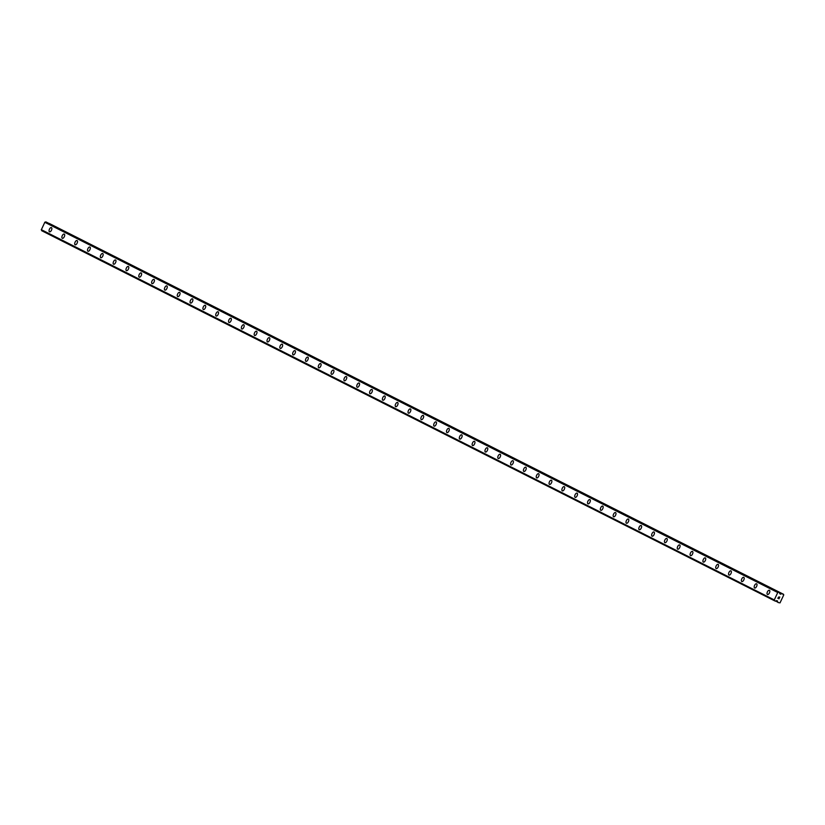 <?xml version="1.0" encoding="UTF-8"?>
<svg xmlns="http://www.w3.org/2000/svg" width="825" height="825" viewBox="0 0 825 825"><rect width="100%" height="100%" fill="white"/><g stroke="black" fill="none" stroke-linecap="round" stroke-linejoin="round"><path stroke-width="1.24" d="M767.467 594.495A2.31 1.134 114.6 0 1 767.446 594.485A2.31 1.134 114.6 0 1 767.405 591.896A2.31 1.134 114.6 0 1 769.395 590.277A2.31 1.134 114.6 0 1 769.447 592.876A2.31 1.134 114.6 0 1 767.467 594.485A2.31 1.134 114.6 0 1 767.405 591.896A2.31 1.134 114.6 0 1 769.385 590.277A2.31 1.134 114.6 0 1 769.405 590.288M754.648 588.019A2.31 1.134 114.6 0 1 754.627 588.008A2.31 1.134 114.6 0 1 754.586 585.42A2.31 1.134 114.6 0 1 756.566 583.801A2.31 1.134 114.6 0 1 756.587 583.811A2.31 1.134 114.6 0 1 756.628 586.4A2.31 1.134 114.6 0 1 754.638 588.008A2.31 1.134 114.6 0 1 754.576 585.42A2.31 1.134 114.6 0 1 756.566 583.801M741.809 581.532A2.31 1.134 114.6 0 1 741.768 578.944A2.31 1.134 114.6 0 1 743.748 577.325A2.31 1.134 114.6 0 1 743.768 577.335A2.31 1.134 114.6 0 1 743.81 579.923A2.31 1.134 114.6 0 1 741.819 581.532A2.31 1.134 114.6 0 1 741.809 581.532A2.31 1.134 114.6 0 1 741.799 581.532A2.31 1.134 114.6 0 1 741.757 578.944A2.31 1.134 114.6 0 1 743.748 577.325M729.001 575.056A2.31 1.134 114.6 0 1 728.98 575.056A2.31 1.134 114.6 0 1 728.98 575.056A2.31 1.134 114.6 0 1 728.939 572.467A2.31 1.134 114.6 0 1 730.929 570.848A2.31 1.134 114.6 0 1 730.95 570.859A2.31 1.134 114.6 0 1 730.991 573.447A2.31 1.134 114.6 0 1 729.001 575.056A2.31 1.134 114.6 0 1 728.939 572.467A2.31 1.134 114.6 0 1 730.929 570.848M716.183 568.58A2.31 1.134 114.6 0 1 716.162 568.58A2.31 1.134 114.6 0 1 716.121 565.991A2.31 1.134 114.6 0 1 718.111 564.372A2.31 1.134 114.6 0 1 718.121 564.382A2.31 1.134 114.6 0 1 718.163 566.971A2.31 1.134 114.6 0 1 716.183 568.58A2.31 1.134 114.6 0 1 716.162 568.58A2.31 1.134 114.6 0 1 716.121 565.991A2.31 1.134 114.6 0 1 718.101 564.372M703.364 562.114A2.31 1.134 114.6 0 1 703.343 562.103A2.31 1.134 114.6 0 1 703.302 559.515A2.31 1.134 114.6 0 1 705.292 557.896A2.31 1.134 114.6 0 1 705.303 557.906A2.31 1.134 114.6 0 1 705.344 560.495A2.31 1.134 114.6 0 1 703.364 562.103A2.31 1.134 114.6 0 1 703.302 559.515A2.31 1.134 114.6 0 1 705.282 557.896M690.535 555.627A2.31 1.134 114.6 0 1 690.515 555.627A2.31 1.134 114.6 0 1 690.525 555.627A2.31 1.134 114.6 0 1 690.484 553.039A2.31 1.134 114.6 0 1 692.464 551.42A2.31 1.134 114.6 0 1 692.484 551.43A2.31 1.134 114.6 0 1 692.526 554.018A2.31 1.134 114.6 0 1 690.535 555.627A2.31 1.134 114.6 0 1 690.473 553.039A2.31 1.134 114.6 0 1 692.464 551.42M677.717 549.151A2.31 1.134 114.6 0 1 677.696 549.151A2.31 1.134 114.6 0 1 677.655 546.562A2.31 1.134 114.6 0 1 679.645 544.943A2.31 1.134 114.6 0 1 679.666 544.954A2.31 1.134 114.6 0 1 679.707 547.542A2.31 1.134 114.6 0 1 677.717 549.151A2.31 1.134 114.6 0 1 677.707 549.151A2.31 1.134 114.6 0 1 677.655 546.562A2.31 1.134 114.6 0 1 679.645 544.943M664.898 542.675A2.31 1.134 114.6 0 1 664.878 542.675A2.31 1.134 114.6 0 1 664.878 542.675A2.31 1.134 114.6 0 1 664.837 540.086A2.31 1.134 114.6 0 1 666.827 538.467A2.31 1.134 114.6 0 1 666.837 538.477A2.31 1.134 114.6 0 1 666.878 541.066A2.31 1.134 114.6 0 1 664.898 542.675A2.31 1.134 114.6 0 1 664.837 540.086A2.31 1.134 114.6 0 1 666.817 538.467M652.08 536.198A2.31 1.134 114.6 0 1 652.059 536.198A2.31 1.134 114.6 0 1 652.059 536.198A2.31 1.134 114.6 0 1 652.018 533.61A2.31 1.134 114.6 0 1 654.008 531.991A2.31 1.134 114.6 0 1 654.019 532.001A2.31 1.134 114.6 0 1 654.06 534.59A2.31 1.134 114.6 0 1 652.08 536.198A2.31 1.134 114.6 0 1 652.018 533.61A2.31 1.134 114.6 0 1 653.998 531.991M639.251 529.732A2.31 1.134 114.6 0 1 639.231 529.722A2.31 1.134 114.6 0 1 639.2 527.134A2.31 1.134 114.6 0 1 641.18 525.515A2.31 1.134 114.6 0 1 641.2 525.525A2.31 1.134 114.6 0 1 641.242 528.113A2.31 1.134 114.6 0 1 639.251 529.732A2.31 1.134 114.6 0 1 639.241 529.722A2.31 1.134 114.6 0 1 639.189 527.134A2.31 1.134 114.6 0 1 641.18 525.515M626.433 523.256A2.31 1.134 114.6 0 1 626.412 523.246A2.31 1.134 114.6 0 1 626.423 523.246A2.31 1.134 114.6 0 1 626.381 520.658A2.31 1.134 114.6 0 1 628.361 519.038A2.31 1.134 114.6 0 1 628.382 519.049A2.31 1.134 114.6 0 1 628.423 521.637A2.31 1.134 114.6 0 1 626.433 523.256A2.31 1.134 114.6 0 1 626.371 520.658A2.31 1.134 114.6 0 1 628.361 519.038M613.614 516.78A2.31 1.134 114.6 0 1 613.594 516.77A2.31 1.134 114.6 0 1 613.594 516.77A2.31 1.134 114.6 0 1 613.553 514.181A2.31 1.134 114.6 0 1 615.543 512.562A2.31 1.134 114.6 0 1 615.553 512.572A2.31 1.134 114.6 0 1 615.605 515.161A2.31 1.134 114.6 0 1 613.614 516.78A2.31 1.134 114.6 0 1 613.553 514.181A2.31 1.134 114.6 0 1 615.543 512.562M600.796 510.304A2.31 1.134 114.6 0 1 600.775 510.293A2.31 1.134 114.6 0 1 600.734 507.705A2.31 1.134 114.6 0 1 602.724 506.086A2.31 1.134 114.6 0 1 602.735 506.096A2.31 1.134 114.6 0 1 602.776 508.685A2.31 1.134 114.6 0 1 600.796 510.304A2.31 1.134 114.6 0 1 600.775 510.293A2.31 1.134 114.6 0 1 600.734 507.705A2.31 1.134 114.6 0 1 602.714 506.086M587.967 503.827A2.31 1.134 114.6 0 1 587.957 503.817A2.31 1.134 114.6 0 1 587.957 503.817A2.31 1.134 114.6 0 1 587.916 501.229A2.31 1.134 114.6 0 1 589.896 499.61A2.31 1.134 114.6 0 1 589.916 499.62A2.31 1.134 114.6 0 1 589.958 502.208A2.31 1.134 114.6 0 1 587.967 503.827A2.31 1.134 114.6 0 1 587.905 501.229A2.31 1.134 114.6 0 1 589.896 499.61M575.159 497.351A2.31 1.134 114.6 0 1 575.138 497.341A2.31 1.134 114.6 0 1 575.097 494.752A2.31 1.134 114.6 0 1 577.077 493.133A2.31 1.134 114.6 0 1 577.098 493.144A2.31 1.134 114.6 0 1 577.139 495.732A2.31 1.134 114.6 0 1 575.149 497.351A2.31 1.134 114.6 0 1 575.128 497.341A2.31 1.134 114.6 0 1 575.087 494.752A2.31 1.134 114.6 0 1 577.077 493.133M562.33 490.875A2.31 1.134 114.6 0 1 562.31 490.865A2.31 1.134 114.6 0 1 562.268 488.276A2.31 1.134 114.6 0 1 564.259 486.657A2.31 1.134 114.6 0 1 564.279 486.668A2.31 1.134 114.6 0 1 564.321 489.256A2.31 1.134 114.6 0 1 562.33 490.875A2.31 1.134 114.6 0 1 562.31 490.865A2.31 1.134 114.6 0 1 562.268 488.276A2.31 1.134 114.6 0 1 564.259 486.657M549.512 484.399A2.31 1.134 114.6 0 1 549.491 484.388A2.31 1.134 114.6 0 1 549.491 484.388A2.31 1.134 114.6 0 1 549.45 481.8A2.31 1.134 114.6 0 1 551.44 480.181A2.31 1.134 114.6 0 1 551.492 482.78A2.31 1.134 114.6 0 1 549.512 484.399A2.31 1.134 114.6 0 1 549.45 481.8A2.31 1.134 114.6 0 1 551.43 480.181A2.31 1.134 114.6 0 1 551.451 480.191M536.693 477.923A2.31 1.134 114.6 0 1 536.673 477.912A2.31 1.134 114.6 0 1 536.632 475.324A2.31 1.134 114.6 0 1 538.622 473.705A2.31 1.134 114.6 0 1 538.632 473.715A2.31 1.134 114.6 0 1 538.673 476.303A2.31 1.134 114.6 0 1 536.693 477.923A2.31 1.134 114.6 0 1 536.673 477.912A2.31 1.134 114.6 0 1 536.632 475.324A2.31 1.134 114.6 0 1 538.612 473.705M523.854 471.436A2.31 1.134 114.6 0 1 523.813 468.847A2.31 1.134 114.6 0 1 525.793 467.228A2.31 1.134 114.6 0 1 525.814 467.239A2.31 1.134 114.6 0 1 525.855 469.827A2.31 1.134 114.6 0 1 523.865 471.446A2.31 1.134 114.6 0 1 523.854 471.436A2.31 1.134 114.6 0 1 523.844 471.436A2.31 1.134 114.6 0 1 523.803 468.847A2.31 1.134 114.6 0 1 525.793 467.228M511.046 464.97A2.31 1.134 114.6 0 1 511.026 464.96A2.31 1.134 114.6 0 1 510.984 462.371A2.31 1.134 114.6 0 1 512.975 460.752A2.31 1.134 114.6 0 1 512.995 460.762A2.31 1.134 114.6 0 1 513.037 463.351A2.31 1.134 114.6 0 1 511.046 464.97A2.31 1.134 114.6 0 1 511.036 464.96A2.31 1.134 114.6 0 1 510.984 462.371A2.31 1.134 114.6 0 1 512.975 460.752M498.228 458.494A2.31 1.134 114.6 0 1 498.207 458.483A2.31 1.134 114.6 0 1 498.166 455.895A2.31 1.134 114.6 0 1 500.156 454.276A2.31 1.134 114.6 0 1 500.167 454.286A2.31 1.134 114.6 0 1 500.218 456.875A2.31 1.134 114.6 0 1 498.228 458.494A2.31 1.134 114.6 0 1 498.207 458.483A2.31 1.134 114.6 0 1 498.166 455.895A2.31 1.134 114.6 0 1 500.146 454.276M485.409 452.017A2.31 1.134 114.6 0 1 485.389 452.007A2.31 1.134 114.6 0 1 485.389 452.007A2.31 1.134 114.6 0 1 485.347 449.419A2.31 1.134 114.6 0 1 487.338 447.8A2.31 1.134 114.6 0 1 487.348 447.81A2.31 1.134 114.6 0 1 487.389 450.398A2.31 1.134 114.6 0 1 485.409 452.017A2.31 1.134 114.6 0 1 485.347 449.419A2.31 1.134 114.6 0 1 487.327 447.8M472.581 445.541A2.31 1.134 114.6 0 1 472.56 445.531A2.31 1.134 114.6 0 1 472.57 445.531A2.31 1.134 114.6 0 1 472.529 442.942A2.31 1.134 114.6 0 1 474.509 441.323A2.31 1.134 114.6 0 1 474.53 441.334A2.31 1.134 114.6 0 1 474.571 443.922A2.31 1.134 114.6 0 1 472.581 445.541A2.31 1.134 114.6 0 1 472.519 442.942A2.31 1.134 114.6 0 1 474.509 441.323M459.762 439.065A2.31 1.134 114.6 0 1 459.742 439.055A2.31 1.134 114.6 0 1 459.711 436.466A2.31 1.134 114.6 0 1 461.691 434.847A2.31 1.134 114.6 0 1 461.711 434.858A2.31 1.134 114.6 0 1 461.752 437.446A2.31 1.134 114.6 0 1 459.762 439.065A2.31 1.134 114.6 0 1 459.752 439.055A2.31 1.134 114.6 0 1 459.7 436.466A2.31 1.134 114.6 0 1 461.691 434.847M446.944 432.589A2.31 1.134 114.6 0 1 446.923 432.578A2.31 1.134 114.6 0 1 446.882 429.99A2.31 1.134 114.6 0 1 448.872 428.371A2.31 1.134 114.6 0 1 448.882 428.381A2.31 1.134 114.6 0 1 448.934 430.97A2.31 1.134 114.6 0 1 446.944 432.589A2.31 1.134 114.6 0 1 446.923 432.578A2.31 1.134 114.6 0 1 446.882 429.99A2.31 1.134 114.6 0 1 448.872 428.371M434.125 426.113A2.31 1.134 114.6 0 1 434.105 426.102A2.31 1.134 114.6 0 1 434.105 426.102A2.31 1.134 114.6 0 1 434.063 423.514A2.31 1.134 114.6 0 1 436.054 421.895A2.31 1.134 114.6 0 1 436.064 421.905A2.31 1.134 114.6 0 1 436.105 424.493A2.31 1.134 114.6 0 1 434.125 426.113A2.31 1.134 114.6 0 1 434.063 423.514A2.31 1.134 114.6 0 1 436.043 421.895M421.297 419.636A2.31 1.134 114.6 0 1 421.286 419.626A2.31 1.134 114.6 0 1 421.245 417.037A2.31 1.134 114.6 0 1 423.225 415.418A2.31 1.134 114.6 0 1 423.246 415.429A2.31 1.134 114.6 0 1 423.287 418.017A2.31 1.134 114.6 0 1 421.297 419.636A2.31 1.134 114.6 0 1 421.286 419.626A2.31 1.134 114.6 0 1 421.235 417.037A2.31 1.134 114.6 0 1 423.225 415.418M408.478 413.16A2.31 1.134 114.6 0 1 408.457 413.15A2.31 1.134 114.6 0 1 408.468 413.15A2.31 1.134 114.6 0 1 408.427 410.561A2.31 1.134 114.6 0 1 410.407 408.942A2.31 1.134 114.6 0 1 410.427 408.952A2.31 1.134 114.6 0 1 410.468 411.541A2.31 1.134 114.6 0 1 408.478 413.16A2.31 1.134 114.6 0 1 408.416 410.561A2.31 1.134 114.6 0 1 410.407 408.942M395.66 406.684A2.31 1.134 114.6 0 1 395.639 406.673A2.31 1.134 114.6 0 1 395.639 406.673A2.31 1.134 114.6 0 1 395.598 404.085A2.31 1.134 114.6 0 1 397.588 402.466A2.31 1.134 114.6 0 1 397.609 402.476A2.31 1.134 114.6 0 1 397.65 405.065A2.31 1.134 114.6 0 1 395.66 406.684A2.31 1.134 114.6 0 1 395.598 404.085A2.31 1.134 114.6 0 1 397.588 402.466M382.841 400.207A2.31 1.134 114.6 0 1 382.821 400.197A2.31 1.134 114.6 0 1 382.779 397.609A2.31 1.134 114.6 0 1 384.77 395.99A2.31 1.134 114.6 0 1 384.78 396A2.31 1.134 114.6 0 1 384.821 398.588A2.31 1.134 114.6 0 1 382.841 400.207A2.31 1.134 114.6 0 1 382.821 400.197A2.31 1.134 114.6 0 1 382.779 397.609A2.31 1.134 114.6 0 1 384.759 395.99M370.023 393.731A2.31 1.134 114.6 0 1 370.002 393.721A2.31 1.134 114.6 0 1 370.002 393.721A2.31 1.134 114.6 0 1 369.961 391.132A2.31 1.134 114.6 0 1 371.951 389.513A2.31 1.134 114.6 0 1 372.003 392.112A2.31 1.134 114.6 0 1 370.023 393.731A2.31 1.134 114.6 0 1 369.961 391.132A2.31 1.134 114.6 0 1 371.941 389.513A2.31 1.134 114.6 0 1 371.962 389.524M357.204 387.255A2.31 1.134 114.6 0 1 357.184 387.245A2.31 1.134 114.6 0 1 357.142 384.656A2.31 1.134 114.6 0 1 359.123 383.037A2.31 1.134 114.6 0 1 359.143 383.048A2.31 1.134 114.6 0 1 359.184 385.636A2.31 1.134 114.6 0 1 357.194 387.255A2.31 1.134 114.6 0 1 357.132 384.656A2.31 1.134 114.6 0 1 359.123 383.037M344.365 380.768A2.31 1.134 114.6 0 1 344.314 378.18A2.31 1.134 114.6 0 1 346.304 376.561A2.31 1.134 114.6 0 1 346.325 376.571A2.31 1.134 114.6 0 1 346.366 379.16A2.31 1.134 114.6 0 1 344.376 380.779A2.31 1.134 114.6 0 1 344.365 380.768A2.31 1.134 114.6 0 1 344.355 380.768A2.31 1.134 114.6 0 1 344.314 378.18A2.31 1.134 114.6 0 1 346.304 376.561M331.557 374.302A2.31 1.134 114.6 0 1 331.537 374.292A2.31 1.134 114.6 0 1 331.495 371.704A2.31 1.134 114.6 0 1 333.475 370.085A2.31 1.134 114.6 0 1 333.496 370.095A2.31 1.134 114.6 0 1 333.548 372.683A2.31 1.134 114.6 0 1 331.557 374.302A2.31 1.134 114.6 0 1 331.537 374.292A2.31 1.134 114.6 0 1 331.495 371.704A2.31 1.134 114.6 0 1 333.486 370.085M318.739 367.826A2.31 1.134 114.6 0 1 318.718 367.816A2.31 1.134 114.6 0 1 318.677 365.228A2.31 1.134 114.6 0 1 320.667 363.608A2.31 1.134 114.6 0 1 320.677 363.619A2.31 1.134 114.6 0 1 320.719 366.207A2.31 1.134 114.6 0 1 318.739 367.826A2.31 1.134 114.6 0 1 318.718 367.816A2.31 1.134 114.6 0 1 318.677 365.228A2.31 1.134 114.6 0 1 320.657 363.608M305.91 361.35A2.31 1.134 114.6 0 1 305.9 361.34A2.31 1.134 114.6 0 1 305.9 361.34A2.31 1.134 114.6 0 1 305.858 358.751A2.31 1.134 114.6 0 1 307.838 357.132A2.31 1.134 114.6 0 1 307.859 357.142A2.31 1.134 114.6 0 1 307.9 359.731A2.31 1.134 114.6 0 1 305.91 361.35A2.31 1.134 114.6 0 1 305.848 358.751A2.31 1.134 114.6 0 1 307.838 357.132M293.092 354.874A2.31 1.134 114.6 0 1 293.071 354.863A2.31 1.134 114.6 0 1 293.081 354.863A2.31 1.134 114.6 0 1 293.04 352.275A2.31 1.134 114.6 0 1 295.02 350.656A2.31 1.134 114.6 0 1 295.041 350.666A2.31 1.134 114.6 0 1 295.082 353.255A2.31 1.134 114.6 0 1 293.092 354.874A2.31 1.134 114.6 0 1 293.03 352.275A2.31 1.134 114.6 0 1 295.02 350.656M280.273 348.397A2.31 1.134 114.6 0 1 280.252 348.387A2.31 1.134 114.6 0 1 280.211 345.799A2.31 1.134 114.6 0 1 282.202 344.18A2.31 1.134 114.6 0 1 282.212 344.19A2.31 1.134 114.6 0 1 282.263 346.778A2.31 1.134 114.6 0 1 280.273 348.397A2.31 1.134 114.6 0 1 280.252 348.387A2.31 1.134 114.6 0 1 280.211 345.799A2.31 1.134 114.6 0 1 282.202 344.18M267.455 341.921A2.31 1.134 114.6 0 1 267.434 341.911A2.31 1.134 114.6 0 1 267.434 341.911A2.31 1.134 114.6 0 1 267.393 339.323A2.31 1.134 114.6 0 1 269.383 337.703A2.31 1.134 114.6 0 1 269.393 337.714A2.31 1.134 114.6 0 1 269.435 340.302A2.31 1.134 114.6 0 1 267.455 341.921A2.31 1.134 114.6 0 1 267.393 339.323A2.31 1.134 114.6 0 1 269.373 337.703M254.636 335.445A2.31 1.134 114.6 0 1 254.616 335.435A2.31 1.134 114.6 0 1 254.574 332.846A2.31 1.134 114.6 0 1 256.554 331.227A2.31 1.134 114.6 0 1 256.575 331.238A2.31 1.134 114.6 0 1 256.616 333.826A2.31 1.134 114.6 0 1 254.636 335.445A2.31 1.134 114.6 0 1 254.616 335.435A2.31 1.134 114.6 0 1 254.564 332.846A2.31 1.134 114.6 0 1 256.554 331.227M241.807 328.969A2.31 1.134 114.6 0 1 241.787 328.958A2.31 1.134 114.6 0 1 241.756 326.37A2.31 1.134 114.6 0 1 243.736 324.751A2.31 1.134 114.6 0 1 243.757 324.761A2.31 1.134 114.6 0 1 243.798 327.35A2.31 1.134 114.6 0 1 241.807 328.969A2.31 1.134 114.6 0 1 241.797 328.958A2.31 1.134 114.6 0 1 241.746 326.37A2.31 1.134 114.6 0 1 243.736 324.751M228.989 322.493A2.31 1.134 114.6 0 1 228.968 322.482A2.31 1.134 114.6 0 1 228.979 322.482A2.31 1.134 114.6 0 1 228.927 319.894A2.31 1.134 114.6 0 1 230.917 318.275A2.31 1.134 114.6 0 1 230.938 318.285A2.31 1.134 114.6 0 1 230.979 320.873A2.31 1.134 114.6 0 1 228.989 322.493A2.31 1.134 114.6 0 1 228.927 319.894A2.31 1.134 114.6 0 1 230.917 318.275M216.171 316.016A2.31 1.134 114.6 0 1 216.15 316.006A2.31 1.134 114.6 0 1 216.15 316.006A2.31 1.134 114.6 0 1 216.109 313.418A2.31 1.134 114.6 0 1 218.099 311.798A2.31 1.134 114.6 0 1 218.109 311.809A2.31 1.134 114.6 0 1 218.151 314.397A2.31 1.134 114.6 0 1 216.171 316.016A2.31 1.134 114.6 0 1 216.109 313.418A2.31 1.134 114.6 0 1 218.089 311.798M203.352 309.54A2.31 1.134 114.6 0 1 203.332 309.53A2.31 1.134 114.6 0 1 203.29 306.941A2.31 1.134 114.6 0 1 205.281 305.322A2.31 1.134 114.6 0 1 205.291 305.332A2.31 1.134 114.6 0 1 205.332 307.921A2.31 1.134 114.6 0 1 203.352 309.54A2.31 1.134 114.6 0 1 203.332 309.53A2.31 1.134 114.6 0 1 203.29 306.941A2.31 1.134 114.6 0 1 205.27 305.322M190.523 303.064A2.31 1.134 114.6 0 1 190.503 303.053A2.31 1.134 114.6 0 1 190.472 300.465A2.31 1.134 114.6 0 1 192.452 298.846A2.31 1.134 114.6 0 1 192.472 298.856A2.31 1.134 114.6 0 1 192.514 301.445A2.31 1.134 114.6 0 1 190.523 303.064A2.31 1.134 114.6 0 1 190.513 303.053A2.31 1.134 114.6 0 1 190.462 300.465A2.31 1.134 114.6 0 1 192.452 298.846M177.715 296.588A2.31 1.134 114.6 0 1 177.695 296.577A2.31 1.134 114.6 0 1 177.643 293.989A2.31 1.134 114.6 0 1 179.633 292.37A2.31 1.134 114.6 0 1 179.654 292.38A2.31 1.134 114.6 0 1 179.695 294.968A2.31 1.134 114.6 0 1 177.705 296.588A2.31 1.134 114.6 0 1 177.643 293.989A2.31 1.134 114.6 0 1 179.633 292.37M164.887 290.111A2.31 1.134 114.6 0 1 164.866 290.101A2.31 1.134 114.6 0 1 164.825 287.512A2.31 1.134 114.6 0 1 166.815 285.893A2.31 1.134 114.6 0 1 166.825 285.904A2.31 1.134 114.6 0 1 166.877 288.492A2.31 1.134 114.6 0 1 164.887 290.111A2.31 1.134 114.6 0 1 164.866 290.101A2.31 1.134 114.6 0 1 164.825 287.512A2.31 1.134 114.6 0 1 166.815 285.893M152.068 283.635A2.31 1.134 114.6 0 1 152.047 283.625A2.31 1.134 114.6 0 1 152.047 283.625A2.31 1.134 114.6 0 1 152.006 281.036A2.31 1.134 114.6 0 1 153.997 279.417A2.31 1.134 114.6 0 1 154.048 282.016A2.31 1.134 114.6 0 1 152.068 283.635A2.31 1.134 114.6 0 1 152.006 281.036A2.31 1.134 114.6 0 1 153.986 279.417A2.31 1.134 114.6 0 1 154.007 279.427M139.25 277.159A2.31 1.134 114.6 0 1 139.229 277.148A2.31 1.134 114.6 0 1 139.188 274.56A2.31 1.134 114.6 0 1 141.168 272.941A2.31 1.134 114.6 0 1 141.188 272.951A2.31 1.134 114.6 0 1 141.23 275.54A2.31 1.134 114.6 0 1 139.239 277.159A2.31 1.134 114.6 0 1 139.178 274.56A2.31 1.134 114.6 0 1 141.168 272.941M126.411 270.672A2.31 1.134 114.6 0 1 126.369 268.084A2.31 1.134 114.6 0 1 128.349 266.465A2.31 1.134 114.6 0 1 128.37 266.475A2.31 1.134 114.6 0 1 128.411 269.063A2.31 1.134 114.6 0 1 126.421 270.683A2.31 1.134 114.6 0 1 126.411 270.672M126.421 270.683A2.31 1.134 114.6 0 1 126.4 270.672A2.31 1.134 114.6 0 1 126.359 268.084A2.31 1.134 114.6 0 1 128.349 266.465M113.602 264.206A2.31 1.134 114.6 0 1 113.582 264.196A2.31 1.134 114.6 0 1 113.582 264.196A2.31 1.134 114.6 0 1 113.541 261.608A2.31 1.134 114.6 0 1 115.531 259.988A2.31 1.134 114.6 0 1 115.552 259.999A2.31 1.134 114.6 0 1 115.593 262.587A2.31 1.134 114.6 0 1 113.602 264.206A2.31 1.134 114.6 0 1 113.541 261.608A2.31 1.134 114.6 0 1 115.531 259.988M100.784 257.73A2.31 1.134 114.6 0 1 100.763 257.72A2.31 1.134 114.6 0 1 100.722 255.131A2.31 1.134 114.6 0 1 102.712 253.512A2.31 1.134 114.6 0 1 102.723 253.523A2.31 1.134 114.6 0 1 102.764 256.111A2.31 1.134 114.6 0 1 100.784 257.73A2.31 1.134 114.6 0 1 100.763 257.72A2.31 1.134 114.6 0 1 100.722 255.131A2.31 1.134 114.6 0 1 102.702 253.512M87.966 251.254A2.31 1.134 114.6 0 1 87.945 251.243A2.31 1.134 114.6 0 1 87.945 251.243A2.31 1.134 114.6 0 1 87.904 248.655A2.31 1.134 114.6 0 1 89.894 247.036A2.31 1.134 114.6 0 1 89.904 247.046A2.31 1.134 114.6 0 1 89.946 249.635A2.31 1.134 114.6 0 1 87.966 251.254A2.31 1.134 114.6 0 1 87.904 248.655A2.31 1.134 114.6 0 1 89.884 247.036M75.137 244.778A2.31 1.134 114.6 0 1 75.116 244.767A2.31 1.134 114.6 0 1 75.127 244.767A2.31 1.134 114.6 0 1 75.085 242.179A2.31 1.134 114.6 0 1 77.065 240.56A2.31 1.134 114.6 0 1 77.086 240.57A2.31 1.134 114.6 0 1 77.127 243.158A2.31 1.134 114.6 0 1 75.137 244.778A2.31 1.134 114.6 0 1 75.075 242.179A2.31 1.134 114.6 0 1 77.065 240.56M62.318 238.301A2.31 1.134 114.6 0 1 62.298 238.291A2.31 1.134 114.6 0 1 62.257 235.703A2.31 1.134 114.6 0 1 64.247 234.083A2.31 1.134 114.6 0 1 64.267 234.094A2.31 1.134 114.6 0 1 64.309 236.682A2.31 1.134 114.6 0 1 62.318 238.301A2.31 1.134 114.6 0 1 62.308 238.291A2.31 1.134 114.6 0 1 62.257 235.703A2.31 1.134 114.6 0 1 64.247 234.083M49.5 231.825A2.31 1.134 114.6 0 1 49.479 231.815A2.31 1.134 114.6 0 1 49.479 231.815A2.31 1.134 114.6 0 1 49.438 229.226A2.31 1.134 114.6 0 1 51.428 227.607A2.31 1.134 114.6 0 1 51.439 227.618A2.31 1.134 114.6 0 1 51.48 230.206A2.31 1.134 114.6 0 1 49.5 231.825A2.31 1.134 114.6 0 1 49.438 229.226A2.31 1.134 114.6 0 1 51.418 227.607M46.447 222.162L779.367 592.391L45.633 221.915A0.784 0.681 116.8 0 1 44.859 222.203L41.322 229.773A0.784 0.681 116.8 0 1 41.601 230.536L774.52 600.765A0.784 0.681 116.8 0 0 774.242 599.992L777.779 592.433A0.784 0.681 116.8 0 0 778.563 592.144L779.429 592.536A0.784 0.681 116.8 0 0 779.656 593.278L780.378 594.186L781.76 593.722A0.732 0.639 -63.2 0 1 782.265 593.711L783.75 594.928L782.512 597.578L780.027 602.869L778.13 602.539A0.732 0.639 -63.2 0 1 777.81 602.157L777.294 600.817L776.139 600.847A0.784 0.681 116.8 0 0 775.387 601.167L41.663 230.691M783.575 594.309L49.345 223.493A0.732 0.639 116.8 0 0 48.984 223.451M777.965 598.208L778.284 597.527L777.965 598.208M778.975 598.682L779.305 597.991L779.017 598.806L777.841 598.269L778.284 597.527M777.841 598.269L779.017 598.806L779.377 598.022M778.717 596.98L779.831 597.073M41.271 229.69L774.19 599.919M41.25 229.639L774.17 599.857M44.715 222.245L777.635 592.463M44.767 222.214L777.697 592.443M775.541 601.012L777.81 602.157M776.634 600.631L777.49 601.064M41.601 230.536L774.52 600.765M41.322 229.773L774.242 599.992M44.859 222.203L777.779 592.433M45.633 221.915L778.563 592.144M45.798 221.863L778.717 592.092M779.79 593.722L780.718 594.186M779.429 592.536L781.76 593.722M49.345 223.493L782.265 593.711"/></g></svg>
